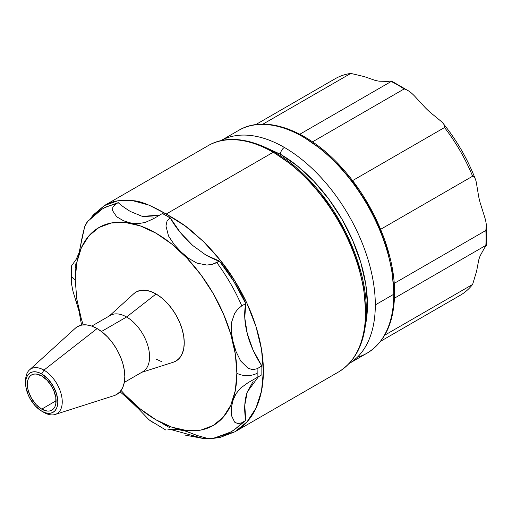 <?xml version="1.0" encoding="UTF-8"?>
<svg xmlns="http://www.w3.org/2000/svg" width="512" height="512" viewBox="0 0 512 512"><rect width="100%" height="100%" fill="white"/><g stroke="black" fill="none" stroke-linecap="round" stroke-linejoin="round"><path stroke-width="0.77" d="M75.238 268.154A128.646 74.272 60 0 1 75.315 263.898M147.878 418.848L152.326 422.266M123.974 394.912L137.715 408.058M167.846 429.792L174.528 429.306L178.675 429.613L185.286 431.046L197.619 435.629L207.2 438.323L213.562 438.33L230.528 432.083A128.646 74.272 60 0 1 230.016 432.371A128.646 74.272 -120 0 0 241.786 422.758L237.952 423.661L234.675 422.176L231.411 415.456L231.373 407.52L233.114 400.09L236.077 393.632L240.73 387.987L248.058 382.682L257.088 377.536A128.646 74.272 -120 0 0 257.171 373.19A128.646 74.272 -120 0 0 257.088 368.749L252.73 369.69L248.038 368.218L240.698 361.005L236.07 351.642L233.107 341.914L231.373 332.326L231.418 322.784L234.688 313.286L237.914 308.998L241.786 305.856A128.646 74.272 -120 0 0 216.819 262.618L212.224 264.39M217.248 141.773A130.592 75.398 60 0 1 273.184 152.275A130.592 75.398 60 0 1 365.523 312.218A2.778 1.606 0 0 0 366.336 311.085A2.778 1.606 180 0 1 366.336 311.085A2.778 1.606 180 0 1 365.523 312.218A130.592 75.398 -120 0 0 273.184 152.275L166.202 214.042C177.517 220.358 185.901 225.926 191.354 230.752L203.392 241.491C216.314 254.406 226.829 267.578 234.918 280.998C244.32 296.403 251.341 311.584 255.987 326.541C260.928 342.355 263.392 357.235 263.386 371.187C263.392 385.152 260.928 397.472 255.987 408.147C251.341 418.272 244.32 426.157 234.918 431.789L212.48 438.49M110.317 315.398A32.512 18.771 60 0 1 126.586 316.998L156.058 293.984A39.859 23.014 -120 0 0 133.798 293.715L109.318 315.974M124.301 382.4L142.842 371.693A32.512 18.771 -120 0 0 147.827 345.645A32.512 18.771 -120 0 0 126.586 316.998L101.485 331.488L126.586 316.998A32.512 18.771 -120 0 0 110.33 315.386L91.795 326.093M43.904 412.416A25.914 14.963 -120 0 0 43.923 412.422A25.914 14.963 -120 0 0 62.246 401.85A25.914 14.963 -120 0 0 43.923 370.112L41.709 373.939A22.784 13.152 60 0 1 57.824 401.85A22.784 13.152 60 0 1 41.709 411.149L35.546 406.17L30.317 399.123L28.314 395.149L25.907 387.053L25.907 379.795L26.829 376.832L28.314 374.477L30.317 372.813L32.762 371.91L35.546 371.795L38.566 372.486L41.709 373.939L47.878 378.918L53.101 385.965L56.595 394.022L57.824 401.85L57.51 405.299L56.595 408.256L55.104 410.611L53.101 412.275L50.662 413.178L47.878 413.293L44.851 412.608L41.709 411.149A22.784 13.152 60 0 1 25.6 383.245A22.784 13.152 60 0 1 41.709 373.939L43.923 370.112A25.914 14.963 60 0 1 61.254 394.413A25.914 14.963 60 0 1 55.162 414.464L114.112 395.629A39.174 22.618 -120 0 0 123.322 365.318A39.174 22.618 -120 0 0 97.114 328.57A39.174 22.618 -120 0 0 75.238 328.301L29.453 369.933A25.914 14.963 60 0 1 43.923 370.112L97.114 328.57L43.923 370.112A25.914 14.963 -120 0 0 25.6 380.691A25.914 14.963 60 0 1 29.453 369.933M43.923 412.429L41.722 411.155L43.923 412.429A25.914 14.963 -120 0 0 43.923 412.429A25.914 14.963 60 0 0 55.162 414.464M41.709 375.949A20.333 11.738 60 0 1 54.982 393.83A20.333 11.738 60 0 1 51.904 410.131A20.333 11.738 60 0 1 41.709 409.146L56.083 400.774L41.709 409.146A20.333 11.738 60 0 1 28.422 391.2A20.333 11.738 60 0 1 31.578 374.918A20.333 11.738 60 0 1 41.709 375.949L36.211 374.035L33.722 374.131L31.546 374.938L29.76 376.422L28.429 378.528L27.61 381.165L27.61 387.642L28.429 391.232L31.546 398.413L36.211 404.704L41.709 409.146L47.213 411.059L49.696 410.957L51.878 410.15L53.664 408.666L54.989 406.566L55.808 403.923L55.808 397.446L53.664 390.221L51.878 386.675L47.213 380.384L41.709 375.949M236.877 373.19A14.349 8.282 0 0 0 257.171 373.19A14.349 8.282 180 0 1 236.877 373.19A114.298 65.99 60 0 1 121.069 390.458L125.126 394.893L140.288 408.954L156.058 419.853L171.827 427.162L186.989 430.605L200.96 430.048L213.21 425.51L223.258 417.171L230.726 405.35L235.328 390.502L236.877 373.19A114.298 65.99 60 0 0 156.058 233.203A114.298 65.99 60 0 0 75.238 279.866A14.349 8.282 180 0 1 71.034 274.01A14.349 8.282 0 0 0 75.238 279.866L76.787 262.554L81.389 247.706L88.858 235.878L98.906 227.539L111.155 223.008L125.126 222.451L140.288 225.894L156.058 233.203L171.827 244.096L186.989 258.163L200.96 274.854L213.21 293.53L223.258 313.478L230.726 333.926L235.328 354.086L236.877 373.19M233.466 430.381L245.747 420.467L244.781 405.178L247.29 391.91C244.461 400.128 243.942 409.645 245.747 420.467L241.786 422.758A128.646 74.272 60 0 1 230.528 432.083L233.894 430.138L245.747 420.467L241.786 422.758L237.92 423.654L234.675 422.176L231.411 415.456L231.373 407.52L233.114 400.09L236.077 393.632L240.73 387.987L248.058 382.682L261.856 374.79L261.856 365.997L253.114 350.144L247.29 333.734L244.781 317.862L245.747 303.571C243.942 312.518 244.461 322.573 247.29 333.734C249.926 344.256 254.784 355.008 261.856 365.997L257.088 368.749L252.691 369.683L248.038 368.218L240.698 361.005L236.07 351.642L233.107 341.914L231.373 332.326L231.418 322.784L234.688 313.286L237.914 308.998L241.786 305.856L245.747 303.571L233.894 281.587L219.475 261.088L212.173 264.397L206.816 265.05L196.928 263.117L188.672 258.387L181.242 252.09L174.298 244.659L168.493 235.936L165.946 226.003L166.995 221.267L170.01 217.92A128.646 74.272 -120 0 0 166.202 215.629A128.646 74.272 -120 0 0 162.4 213.523L153.402 218.784L145.126 222.483L137.939 223.674L130.861 223.008L123.558 220.8L116.685 216.774L112.531 210.598L112.87 207.072L115.584 204.173A128.646 74.272 -120 0 0 102.394 208.966M90.618 218.586A128.646 74.272 60 0 1 101.882 209.261L87.155 221.894L84.672 226.707L79.008 252.96L76.173 259.341L71.309 266.182L71.347 282.925L72.947 291.168L79.014 311.136L81.549 325.107M207.885 145.811L104.326 205.6L91.878 216.736L93.446 214.778L104.326 205.6L117.587 200.838L132.717 200.685L149.133 205.146L166.202 214.042L273.184 152.275A130.592 75.398 -120 0 0 207.885 145.811C235.424 129.152 279.776 146.003 313.914 185.043C345.459 220.019 366.714 271.11 366.336 311.085C366.029 340.416 356.742 360.717 338.477 372A130.592 75.398 -120 0 0 365.523 312.218M210.886 438.586L203.392 438.515L170.541 429.446M104.326 205.6C111.616 201.062 121.082 199.424 132.717 200.685C139.757 200.781 150.918 205.229 166.202 214.042L166.202 215.629L162.598 213.408L153.402 218.784L145.126 222.483L137.939 223.674L130.861 223.008L123.558 220.8L116.685 216.774L112.531 210.598L112.87 207.072L115.584 204.173L118.24 202.637L105.024 207.443M153.318 217.05L142.336 216.39L130.374 211.482L142.336 216.39L159.725 215.098M119.29 203.558L118.24 202.637C119.808 204.378 123.859 207.322 130.374 211.482M79.366 251.846L82.195 236.966M258.355 376.806L247.29 391.91L253.114 381.549M206.816 265.05L196.928 263.117L188.672 258.387L181.242 252.09L174.298 244.659L168.493 235.936L165.946 226.003L166.995 221.267L170.208 217.805C175.45 227.264 182.95 236.486 192.71 245.478L205.99 255.136C213.235 258.925 217.728 260.909 219.475 261.088L205.99 255.136L192.71 245.478L180.512 232.755L170.208 217.805L166.202 215.629L166.202 214.042L185.165 225.946L203.392 241.491L220.192 260.077L234.918 280.998L247.008 303.437L255.987 326.541L261.517 349.414L263.386 371.187L261.517 391.021L255.987 408.147L247.008 421.914L234.918 431.789L220.192 437.395L212.448 438.496M210.925 438.586L203.392 438.515L185.165 435.104M120.032 391.763L133.139 403.181L149.126 419.923L165.946 430.112M83.2 324.864L81.389 319.13L76.787 298.97L75.238 279.866M173.248 362.24L175.987 361.043L179.494 358.138L182.099 354.016L183.699 348.838L184.243 342.797L183.699 336.134L182.099 329.107L179.494 321.978L175.987 315.021L171.718 308.506L166.842 302.688L161.555 297.786L156.058 293.984L150.56 291.437L145.274 290.234L140.397 290.426L136.128 292.006L133.722 293.779M156.058 359.072L161.555 361.619M114.016 395.661L116.704 394.483L120.147 391.629L122.707 387.578L124.288 382.483L124.819 376.55L124.288 370.003L122.707 363.091L120.147 356.083L116.704 349.248L112.506 342.848L107.718 337.126L102.522 332.301L97.114 328.57L91.712 326.061L86.515 324.883L81.728 325.075L77.53 326.63L75.162 328.371M141.824 372.282L173.344 362.208A39.859 23.014 -120 0 0 182.72 331.366A39.859 23.014 -120 0 0 156.058 293.984L126.586 316.998A32.512 18.771 60 0 1 147.827 345.651A32.512 18.771 60 0 1 142.835 371.699M365.523 309.952L363.789 288.589L358.643 266.042L350.291 243.181L339.053 220.877L325.357 199.987L309.734 181.325L292.781 165.6L275.149 153.414M187.27 431.68L190.285 432.768M177.318 429.459L184.819 430.912M169.293 429.581L174.458 429.306M76.173 259.341L71.309 266.182M79.008 252.96L78.63 254.022M88.154 220.634L84.672 226.707L82.227 236.774M76.179 301.338L79.117 311.571M72.864 290.88L72.954 291.2M105.248 207.315L101.882 209.261A128.646 74.272 60 0 1 115.584 204.173L118.24 202.637L105.638 207.091M170.208 217.805L166.202 215.629A128.646 74.272 60 0 1 170.01 217.92L170.208 217.805M162.4 213.523A128.646 74.272 60 0 1 166.202 215.629L162.4 213.523M169.926 427.77A128.646 74.272 60 0 1 166.202 425.709A128.646 74.272 60 0 1 162.4 423.424M219.475 261.088L216.819 262.618A128.646 74.272 60 0 1 241.786 305.856L245.747 303.571C238.701 288.422 229.946 274.259 219.475 261.088M261.856 365.997L257.088 368.749A128.646 74.272 60 0 1 257.171 373.19A128.646 74.272 60 0 1 257.088 377.536L261.856 374.79L261.856 365.997M356.736 357.773A128.557 74.227 -120 0 0 375.309 304.915A128.557 74.227 -120 0 0 284.403 147.462A5.555 3.206 120 0 0 280.474 154.266A123.002 71.014 60 0 1 365.51 324.87L367.45 304.915L365.779 284.352L360.826 262.656L352.787 240.653L341.971 219.187L328.794 199.091L313.754 181.126L297.44 165.99L280.474 154.266L262.214 145.965M247.808 126.451A128.557 74.227 60 0 1 343.232 171.014A128.557 74.227 60 0 1 393.773 294.253A2.778 1.606 0 0 0 394.586 293.114L394.586 293.114A2.778 1.606 180 0 1 393.773 294.253L375.309 304.915A128.557 74.227 60 0 1 349.184 363.469M367.149 353.101A128.557 74.227 -120 0 0 393.773 294.253A128.557 74.227 -120 0 0 337.658 164.87A128.557 74.227 -120 0 0 238.592 130.432C265.709 114.029 309.376 130.618 342.989 169.05C374.035 203.475 394.963 253.766 394.586 293.114C394.285 321.997 385.133 341.99 367.149 353.101L348.678 363.763M472.666 176.211L472.627 176.205A125.037 72.192 -120 0 0 444.531 127.533A125.037 72.192 60 0 1 472.627 176.205L380.646 229.306L472.627 176.205C474.573 176.582 475.904 179.245 476.614 184.198L478.714 196.768A70.502 40.704 -120 0 0 480.16 202.733L484.493 216.538M486.4 245.254L486.33 225.069L485.837 230.477A125.037 72.192 60 0 1 485.837 245.414L486.234 245.562M478.714 196.768A70.502 40.704 60 0 0 480.16 202.733L484.435 216.346C486.419 222.464 486.886 227.174 485.837 230.477L394.214 283.379L485.837 230.477A125.037 72.192 -120 0 1 485.837 245.414C486.886 244.691 486.419 245.574 484.435 248.051L480.16 255.821A70.502 40.704 -120 0 0 478.714 260.102A70.502 40.704 60 0 1 480.16 255.821M394.483 298.157L485.837 245.414L394.483 298.157M444.531 127.533L352.544 180.634L444.531 127.533C445.171 125.658 443.526 123.174 439.59 120.077L439.738 120.205M220.627 140.806A128.557 74.227 60 0 1 284.403 147.462A128.557 74.227 60 0 1 375.309 304.915L393.773 294.253A128.557 74.227 60 0 1 357.933 357.082M429.76 111.981A70.502 40.704 60 0 1 425.325 107.744A70.502 40.704 -120 0 0 429.76 111.981L439.552 120.045M388.166 81.389L379.347 81.203A70.502 40.704 60 0 1 374.906 80.314A70.502 40.704 -120 0 0 379.347 81.203L379.424 81.21M391.264 81.069L391.194 81.485C392.346 80.941 391.347 80.909 388.211 81.382L388.25 81.382M415.603 97.165L415.661 97.229C411.36 92.461 407.514 89.702 404.128 88.954L312.506 141.856L404.128 88.954A125.037 72.192 -120 0 0 391.194 81.485A125.037 72.192 60 0 1 404.128 88.954L404.186 88.966M425.267 107.686L415.712 97.286M478.714 260.102L476.614 271.162L472.627 284.442A125.037 72.192 60 0 1 460.166 295.328M335.11 78.771A125.037 72.192 60 0 1 350.79 73.414L350.835 73.414M391.194 81.485L299.84 134.234L391.194 81.485M304.832 137.933L322.182 149.92L338.867 165.402L354.246 183.77L367.725 204.32L378.784 226.272L387.002 248.774L392.064 270.957L393.773 291.981M255.616 124.672L335.142 78.758A125.037 72.192 -120 0 1 350.79 73.414L262.886 124.166L350.79 73.414L364.282 76.602L374.906 80.314M472.627 284.442L384.723 335.194L472.627 284.442A125.037 72.192 -120 0 1 460.179 295.322L380.646 341.235M280.474 154.266A5.555 3.206 -60 0 1 284.403 147.462M25.6 380.691L25.6 383.245M338.477 372L234.918 431.789M155.277 217.728L155.622 217.53M238.592 130.432L220.122 141.094M443.315 123.642C456.883 140.506 467.571 159.021 475.392 179.2M391.616 81.082L409.062 91.238"/></g></svg>
